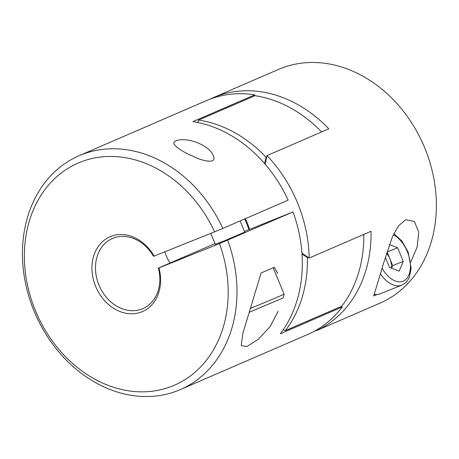 <?xml version="1.0" encoding="UTF-8"?>
<svg xmlns="http://www.w3.org/2000/svg" width="459" height="459" viewBox="0 0 459 459"><rect width="100%" height="100%" fill="white"/><g stroke="black" fill="none" stroke-linecap="round" stroke-linejoin="round"><path stroke-width="0.69" d="M213.177 97.698L278.487 69.429A127.418 103.074 -113.4 0 1 422.963 143.776A127.418 103.074 -113.4 0 1 382.37 302.097L317.06 330.365A127.418 103.074 -113.4 0 0 371.044 231.267L309.165 258.05A127.418 103.074 -113.4 0 0 266.949 155.618L328.822 128.836A127.418 103.074 -113.4 0 0 213.177 97.698A127.418 103.074 -113.4 0 0 209.769 99.259M316.951 330.107L314.157 331.318M374.051 294.259A28.67 16.851 68.1 0 0 377.074 294.483L373.729 295.929L383.994 261.831L392.485 236.632L398.532 225.805L405.693 219.741L414.397 221.45L418.734 232.156L417.174 246.919L410.811 262.037M317.06 330.365L316.83 329.809M309.165 258.05A146.536 118.531 -113.4 0 0 308.081 257.292A146.536 118.531 66.6 0 0 301.947 253.299M265.101 164.138A146.536 118.531 -113.4 0 0 266.702 156.903A146.536 118.531 -113.4 0 0 266.949 155.618M249.581 229.357A60.525 48.958 -113.4 0 0 245.324 218.679M264.625 163.588A146.536 118.531 -113.4 0 0 266.019 157.202L266.702 156.903M283.272 329.7A146.536 118.531 -113.4 0 0 285.372 330.612A126.145 102.041 -113.4 0 0 307.398 257.591L308.081 257.292M307.398 257.591A146.536 118.531 -113.4 0 0 301.999 254.056M248.893 229.632A60.525 48.958 -113.4 0 0 244.636 218.977M321.598 131.968A126.145 102.041 -113.4 0 0 254.974 95.684L198.598 120.086A146.536 118.531 -113.4 0 0 197.628 122.461M266.019 157.202A126.145 102.041 -113.4 0 0 198.598 120.086M285.372 330.612L341.748 306.21A126.145 102.041 -113.4 0 0 363.792 234.406M341.06 306.509A146.536 118.531 -113.4 0 0 342.225 306.996L280.351 333.773A127.418 103.074 -113.4 0 0 293.008 211.926L219.465 243.603A121.05 97.916 -113.4 0 1 119.001 388.853A121.05 97.916 -113.4 0 1 39.933 197.02A121.05 97.916 -113.4 0 1 214.611 231.824L222.839 228.41A127.418 103.074 -113.4 0 0 79.109 155.716A127.418 103.074 -113.4 0 0 35.125 313.595A127.418 103.074 -113.4 0 0 180.33 389.593A127.418 103.074 -113.4 0 0 227.693 240.195M222.839 228.41L288.149 200.147A127.418 103.074 -113.4 0 0 192.9 121.612L254.779 94.835A127.418 103.074 -113.4 0 0 206.298 100.67L79.109 155.716M180.33 389.593L307.519 334.548A127.418 103.074 -113.4 0 0 342.225 306.996M175.94 140.81C174.081 141.653 173.439 142.76 174.018 144.12C176.83 147.93 182.883 151.843 192.183 155.853C201.381 160.908 217.577 164.747 213.32 155.831C210.176 145.945 187.949 136.398 175.94 140.81M264.447 271.521A28.67 0.361 -22.4 0 0 270.953 268.704L261.096 272.973L242.771 333.664L241.233 345.65L246.902 346.545L258.285 339.31L270.219 326.435L278.154 311.3M277.643 273.34L274.298 267.258L270.953 268.704M254.779 94.835A146.536 118.531 -113.4 0 0 254.286 95.983M164.856 251.796A38.229 30.919 -113.4 0 0 170.014 263.047M244.452 231.416L293.008 211.926M214.611 231.824L154.092 256.116A40.776 32.985 -113.4 0 0 96.579 249.22A40.776 32.985 -113.4 0 0 122.639 312.447A40.776 32.985 -113.4 0 0 158.946 267.895L219.465 243.603M154.092 256.116L153.53 256.3A38.229 30.919 -113.4 0 0 112.472 238.468A38.229 30.919 -113.4 0 0 99.276 285.831A38.229 30.919 -113.4 0 0 142.841 308.632A38.229 30.919 -113.4 0 0 158.384 268.079L158.946 267.895M215.007 243.574L158.384 268.079M244.739 232.111L225.036 240.573L215.288 244.251M377.074 294.483A28.67 16.851 68.1 0 0 380.327 293.766L401.849 285.131L405.71 282.652L407.678 280.351L409.273 277.466L411.161 268.624L408.183 252.152L401.9 241.032L393.839 233.688M385.336 257.258L389.49 267.339L399.169 271.166L403.243 261.389L397.637 247.785L389.404 244.532M391.642 268.188L392.72 265.612L387.109 252.008L397.637 247.785M392.72 265.612L403.243 261.389M391.326 268.062A12.743 7.487 68.1 0 0 389.915 258.813A12.743 7.487 68.1 0 0 386.535 253.288M250.539 308.345A28.67 0.361 -22.4 0 0 284.087 294.139L273.203 267.735M380.448 273.989A28.67 16.851 68.1 0 0 401.849 285.131M382.123 268.268A25.486 14.981 68.1 0 0 409.279 273.839A25.486 14.981 68.1 0 0 393.329 234.767M213.527 156.387L213.297 155.836M277.592 273.363L276.903 271.699M244.813 232.3L240.126 220.928M215.363 244.44L210.796 233.356M249.357 312.223L282.767 298.109L283.473 297.53L284.087 294.139"/></g></svg>
